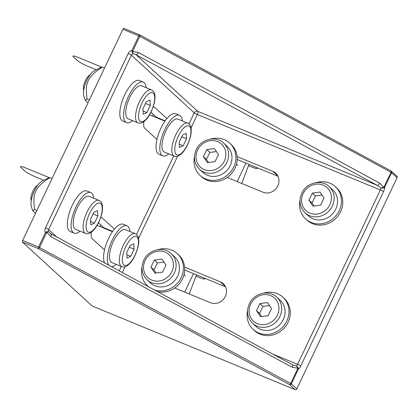 <?xml version="1.0" encoding="UTF-8"?>
<svg xmlns="http://www.w3.org/2000/svg" width="418" height="418" viewBox="0 0 418 418"><rect width="100%" height="100%" fill="white"/><g stroke="black" fill="none" stroke-linecap="round" stroke-linejoin="round"><path stroke-width="0.63" d="M296.817 388.886L291.346 383.865L298.227 369.36L297.6 368.958L290.714 383.463A1.369 0.522 118.4 0 1 289.585 384.612A1.369 1.259 -47.5 0 0 291.346 383.865L38.581 247.038A1.369 0.517 112.4 0 0 38.399 248.637A1.369 0.522 -61.6 0 0 39.527 247.487L46.414 232.988L45.468 232.539L38.581 247.038L22.645 240.47A1.369 0.517 112.4 0 0 22.462 242.069L38.399 248.637L289.585 384.612L295.056 389.628A1.369 1.259 -47.5 0 0 296.817 388.886L397.1 177.681A1.369 1.259 -47.5 0 0 396.854 176.192L391.384 171.171A1.369 1.259 -47.5 0 0 391.149 171.004M46.414 232.988L46.931 232.445A1.369 0.491 -110.8 0 0 46.638 231.739L45.468 232.539A5.481 5.026 -47.5 0 1 45.468 227.852A2.743 0.35 25.4 0 1 48.619 229.56L131.409 55.197A2.743 0.35 -154.6 0 0 128.258 53.488L45.468 227.852M51.053 234.064A2.743 1.045 118.4 0 1 51.074 234.07A2.743 1.045 118.4 0 1 50.86 236.645L46.931 232.445L48.478 231.577L46.638 231.739M391.039 170.952A1.369 0.522 118.4 0 1 391.107 170.978A1.369 0.522 118.4 0 1 391.002 172.263L384.116 186.762L383.599 187.306L380.96 188.011A2.743 1.035 -67.6 0 1 380.37 189.965L297.574 364.329A2.743 0.35 25.4 0 1 300.73 366.032A5.481 2.074 112.4 0 1 298.227 369.36L298.264 367.95L297.705 368.195L297.6 368.958M298.264 367.95L296.514 365.849L297.705 368.195L292.208 367.291A2.743 1.045 -61.6 0 0 292.428 364.721A2.743 1.045 -61.6 0 0 292.422 364.721L292.511 364.783M272.923 354.166L297.574 364.329A2.743 1.035 -67.6 0 1 296.514 365.849L292.961 364.982M22.462 242.069L92.127 305.981L295.056 389.628M225.542 286.826L184.709 269.997M278.017 176.312L237.184 159.483M123.916 28.408A1.369 0.517 112.4 0 0 123.853 28.372A1.369 0.517 112.4 0 0 122.929 29.27L138.865 35.838L131.978 50.338L132.924 50.792L139.811 36.288A1.369 0.522 -61.6 0 0 139.92 35.002A1.369 0.522 -61.6 0 0 139.852 34.981A1.369 0.517 112.4 0 0 139.79 34.94A1.369 0.517 112.4 0 0 138.865 35.838L391.002 172.263L397.1 177.681M384.116 186.762L384.743 187.165L391.629 172.665A1.369 1.259 -47.5 0 0 391.384 171.171A1.369 1.369 0 0 0 391.107 170.978L139.92 35.002A1.369 1.369 0 0 0 139.79 34.94L123.853 28.372M128.258 53.488A5.481 5.026 -47.5 0 1 131.978 50.338L132.093 51.775L132.825 51.555L132.924 50.792M379.669 183.105L138.316 52.459A2.743 1.045 118.4 0 1 136.064 54.753L377.412 185.399A2.743 1.045 -61.6 0 0 379.669 183.105L383.599 187.306A1.369 0.491 69.2 0 1 383.719 187.985L384.743 187.165A5.481 2.074 112.4 0 1 383.52 191.669A2.743 0.35 -154.6 0 0 380.37 189.965L197.38 114.532A2.743 1.035 112.4 0 0 197.74 111.34A2.743 2.513 -47.5 0 0 194.229 112.829A2.743 0.35 -154.6 0 0 197.38 114.532L191.047 127.882M132.093 51.775L132.924 53.744L132.825 51.555L138.316 52.459M188.973 123.895L194.229 112.829L131.409 55.197A2.743 2.513 132.5 0 1 132.924 53.744L136.064 54.753L197.74 111.34L377.412 185.399L380.96 188.011L383.719 187.985M22.645 240.47L122.929 29.27M104.328 228.327A11.647 4.405 112.4 0 0 103.852 227.716L98.496 222.799M156.802 117.813A11.647 4.405 112.4 0 0 156.332 117.202L150.971 112.285M50.933 234.028L48.478 231.577A2.743 2.513 132.5 0 1 48.619 229.56L57.078 237.325M153.218 106.898A11.647 4.405 -67.6 0 1 154.117 107.013A11.647 4.405 -67.6 0 1 154.629 107.348L166.892 118.592M156.98 139.471L144.717 128.221A11.647 4.405 -67.6 0 1 143.959 121.565M100.743 217.407A11.647 4.405 -67.6 0 1 101.637 217.527A11.647 4.405 -67.6 0 1 102.154 217.862L114.417 229.106M104.505 249.98L92.242 238.735A11.647 4.405 -67.6 0 1 91.485 232.079M184.62 267.112L220.333 281.831A11.647 10.68 132.5 0 1 223.254 283.686A11.647 10.68 132.5 0 1 224.414 298.008A11.647 10.68 132.5 0 1 210.421 302.705L174.708 287.986M237.095 156.598L272.808 171.317A11.647 10.68 132.5 0 1 275.728 173.172A11.647 10.68 132.5 0 1 276.894 187.499A11.647 10.68 132.5 0 1 262.896 192.191L227.183 177.472M276.706 297.099L280.091 300.202A17.817 16.339 132.5 0 1 283.169 319.875A17.817 16.339 132.5 0 1 256.004 326.458L252.618 323.354A17.817 16.339 -47.5 0 0 256.835 326.082A17.817 16.339 -47.5 0 0 279.788 316.771A17.817 16.339 -47.5 0 0 276.706 297.099C269.014 289.481 254.128 293.081 249.436 303.515C246.145 311.117 247.205 317.732 252.618 323.354M271.575 308.63L268.1 315.674L260.545 316.677L256.464 310.637L259.939 303.593L267.494 302.59L271.575 308.63M269.542 305.626L263 306.404L259.939 303.593M263 306.404L259.526 313.448L256.464 310.637M259.526 313.448L261.673 316.525M263.633 293.143A21.929 20.106 132.5 0 1 282.871 297.172A21.929 20.106 132.5 0 1 287.584 304.017A21.929 20.106 132.5 0 1 279.496 329.954A21.929 20.106 132.5 0 1 253.224 329.483A21.929 20.106 132.5 0 1 247.56 310.668M282.871 297.172L284.156 298.353A21.929 20.106 132.5 0 1 288.869 305.197A21.929 20.106 132.5 0 1 280.786 331.14A21.929 20.106 132.5 0 1 254.51 330.669L253.224 329.483M171.134 253.58L174.52 256.683A17.817 16.339 132.5 0 1 177.598 276.355A17.817 16.339 132.5 0 1 150.433 282.939L147.047 279.835A17.817 16.339 -47.5 0 0 151.264 282.568A17.817 16.339 -47.5 0 0 174.217 273.252A17.817 16.339 -47.5 0 0 171.134 253.58C163.443 245.962 148.557 249.562 143.865 259.996C140.573 267.598 141.634 274.213 147.047 279.835M166.003 265.111L162.529 272.155L154.974 273.158L150.893 267.123L154.373 260.08L161.923 259.076L166.003 265.111M163.971 262.107L157.429 262.885L154.373 260.08M157.429 262.885L153.955 269.929L150.893 267.123M153.955 269.929L156.102 273.011M196.199 276.261L198.952 277.395A9.593 1.217 -154.6 0 0 204.345 278.195L204.136 278.001M189.213 293.964L196.523 274.866M184.693 292.098L193.477 273.607M158.067 249.63A21.929 20.106 132.5 0 1 177.3 253.653A21.929 20.106 132.5 0 1 182.013 260.498A21.929 20.106 132.5 0 1 176.945 283.775A21.929 20.106 132.5 0 1 153.981 289.779M148.96 287.061A21.929 20.106 132.5 0 1 147.653 285.969A21.929 20.106 132.5 0 1 141.989 267.149M177.3 253.653L178.585 254.834A21.929 20.106 132.5 0 1 183.298 261.678A21.929 20.106 132.5 0 1 178.988 284.13A21.929 20.106 132.5 0 1 157.267 291.555M329.18 186.585L332.566 189.688A17.817 16.339 132.5 0 1 335.644 209.361A17.817 16.339 132.5 0 1 308.479 215.944L305.093 212.84A17.817 16.339 -47.5 0 0 309.31 215.573A17.817 16.339 -47.5 0 0 332.263 206.257A17.817 16.339 -47.5 0 0 329.18 186.585C321.489 178.967 306.603 182.567 301.911 193.001C298.619 200.603 299.68 207.218 305.093 212.84M324.049 198.116L320.575 205.16L313.019 206.163L308.939 200.128L312.418 193.085L319.969 192.076L324.049 198.116M322.017 195.112L315.475 195.89L312.418 193.085M315.475 195.89L312 202.934L308.939 200.128M312 202.934L314.148 206.017M316.107 182.635A21.929 20.106 132.5 0 1 335.346 186.658A21.929 20.106 132.5 0 1 340.059 193.503A21.929 20.106 132.5 0 1 331.97 219.445A21.929 20.106 132.5 0 1 305.699 218.975A21.929 20.106 132.5 0 1 300.035 200.154M335.346 186.658L336.631 187.839A21.929 20.106 132.5 0 1 341.344 194.684A21.929 20.106 132.5 0 1 333.261 220.626A21.929 20.106 132.5 0 1 306.984 220.155L305.699 218.975M223.614 143.066L226.995 146.169A17.817 16.339 132.5 0 1 230.072 165.841A17.817 16.339 132.5 0 1 202.908 172.425L199.527 169.321A17.817 16.339 -47.5 0 0 203.738 172.054A17.817 16.339 -47.5 0 0 226.692 162.743A17.817 16.339 -47.5 0 0 223.614 143.066C215.918 135.448 201.032 139.048 196.34 149.482C193.048 157.084 194.109 163.699 199.527 169.321M218.478 154.603L215.004 161.646L207.448 162.649L203.367 156.609L206.847 149.566L214.403 148.562L218.478 154.603M216.451 151.593L209.904 152.371L206.847 149.566M209.904 152.371L206.429 159.415L203.367 156.609M206.429 159.415L208.577 162.498M248.673 165.747L251.427 166.886A9.593 1.217 -154.6 0 0 256.819 167.686L256.61 167.493M241.693 183.45L248.997 164.352M237.168 181.59L245.951 163.098M210.541 139.116A21.929 20.106 132.5 0 1 229.775 143.139A21.929 20.106 132.5 0 1 234.488 149.984A21.929 20.106 132.5 0 1 226.399 175.926A21.929 20.106 132.5 0 1 200.128 175.456A21.929 20.106 132.5 0 1 194.464 156.64M229.775 143.139L231.06 144.325A21.929 20.106 132.5 0 1 235.773 151.17A21.929 20.106 132.5 0 1 227.69 177.107A21.929 20.106 132.5 0 1 201.419 176.636L200.128 175.456M32.405 195.76A10.962 4.143 -67.6 0 1 34.077 191.308A10.962 4.143 -67.6 0 1 34.893 189.725M85.491 233.385L75.642 229.32A17.817 6.735 -67.6 0 1 77.184 208.07A17.817 6.735 -67.6 0 1 89.217 196.376L99.071 200.441A17.817 6.735 112.4 0 0 87.038 212.135A17.817 6.735 112.4 0 0 85.491 233.385C87.618 234.122 89.781 233.557 91.981 231.687C96.145 228.259 99.458 222.115 101.903 213.243C103.601 204.569 101.417 202.275 100.398 201.288L99.071 200.441M37.547 185.399L37.327 185.508A8.862 3.349 112.4 0 0 32.902 191.13A8.862 3.349 112.4 0 0 31.162 200.468L31.235 200.697M90.46 219.393L93.825 212.302L97.525 210.594L97.859 215.975L94.494 223.071L90.795 224.779L90.46 219.393M90.591 221.456L94.494 223.071M93.026 213.985L97.859 215.975M49.392 177.702L26.292 168.182A9.593 1.217 -154.6 0 0 20.9 167.383L24.928 171.077A9.593 1.217 -154.6 0 0 35.958 177.049L43.78 180.273M32.672 210.656L31.397 206.701A15.074 5.7 -67.6 0 1 34.365 190.801A15.074 5.7 -67.6 0 1 41.889 181.255L48.18 177.995L49.799 177.666C42.072 182.577 37.442 187.029 35.906 191.026C33.764 194.772 33.341 200.964 34.642 209.596L32.672 210.656L35.535 213.326M36.868 210.51L34.642 209.596M52.031 178.585L49.799 177.666M93.684 198.221A21.929 8.287 112.4 0 0 90.784 192.578L87.033 191.031A21.929 8.287 112.4 0 0 81.233 192.797A21.929 8.287 112.4 0 0 68.881 214.288A21.929 8.287 112.4 0 0 70.318 231.572L74.075 233.124A21.929 8.287 112.4 0 0 80.104 231.164M90.784 192.578A21.929 8.287 112.4 0 0 84.985 194.344A21.929 8.287 112.4 0 0 72.638 215.834A21.929 8.287 112.4 0 0 74.075 233.124M84.88 85.246A10.962 4.143 -67.6 0 1 86.552 80.799A10.962 4.143 -67.6 0 1 87.367 79.211M137.966 122.871L128.117 118.806A17.817 6.735 -67.6 0 1 129.658 97.561A17.817 6.735 -67.6 0 1 141.692 85.868L151.546 89.927A17.817 6.735 112.4 0 0 139.513 101.621A17.817 6.735 112.4 0 0 137.966 122.871C140.093 123.608 142.256 123.044 144.456 121.173C148.625 117.751 151.933 111.601 154.378 102.729C156.076 94.055 153.892 91.767 152.873 90.774L151.546 89.927M90.022 74.885L89.802 74.994A8.862 3.349 112.4 0 0 85.376 80.622A8.862 3.349 112.4 0 0 83.637 89.954L83.71 90.189M142.935 108.884L146.3 101.788L149.999 100.08L150.334 105.467L146.969 112.557L143.269 114.266L142.935 108.884M143.066 110.948L146.969 112.557M145.501 103.471L150.334 105.467M101.867 67.188L78.767 57.668A9.593 1.217 -154.6 0 0 73.375 56.869L77.403 60.563A9.593 1.217 -154.6 0 0 88.433 66.535L96.255 69.759M85.147 100.142L83.872 96.187A15.074 5.7 -67.6 0 1 86.839 80.287A15.074 5.7 -67.6 0 1 94.363 70.741L100.654 67.481L102.274 67.157C94.546 72.063 89.917 76.515 88.381 80.517C86.239 84.264 85.815 90.45 87.116 99.082L85.147 100.142L88.01 102.812M89.342 100.001L87.116 99.082M104.505 68.071L102.274 67.157M146.159 87.707A21.929 8.287 112.4 0 0 143.259 82.064L139.507 80.517A21.929 8.287 112.4 0 0 133.708 82.289A21.929 8.287 112.4 0 0 121.356 103.774A21.929 8.287 112.4 0 0 122.793 121.063L126.549 122.61A21.929 8.287 112.4 0 0 132.584 120.65M143.259 82.064A21.929 8.287 112.4 0 0 137.459 83.835A21.929 8.287 112.4 0 0 125.113 105.326A21.929 8.287 112.4 0 0 126.549 122.61M121.737 266.632L111.883 262.572A17.817 6.735 -67.6 0 1 113.424 241.322A17.817 6.735 -67.6 0 1 125.463 229.628L135.312 233.688A17.817 6.735 112.4 0 0 123.279 245.382A17.817 6.735 112.4 0 0 121.737 266.632C123.859 267.368 126.022 266.804 128.221 264.934C132.391 261.511 135.698 255.361 138.149 246.495C139.842 237.816 137.658 235.527 136.639 234.535L135.312 233.688M126.701 252.644L130.066 245.549L133.765 243.84L134.1 249.227L130.74 256.318L127.041 258.026L126.701 252.644M126.832 254.708L130.74 256.318M129.267 247.231L134.1 249.227M100.106 226.587L100.869 224.978M129.93 231.467A21.929 8.287 112.4 0 0 127.03 225.824L123.273 224.278A21.929 8.287 112.4 0 0 117.474 226.049A21.929 8.287 112.4 0 0 106.031 244.64A21.929 8.287 112.4 0 0 104.751 263.131M127.03 225.824A21.929 8.287 112.4 0 0 121.23 227.596A21.929 8.287 112.4 0 0 109.438 247.231A21.929 8.287 112.4 0 0 109.067 265.467M111.141 266.585A21.929 8.287 112.4 0 0 116.35 264.411M174.212 156.118L164.358 152.058A17.817 6.735 -67.6 0 1 165.899 130.808A17.817 6.735 -67.6 0 1 177.937 119.114L187.792 123.179A17.817 6.735 112.4 0 0 175.753 134.868A17.817 6.735 112.4 0 0 174.212 156.118C176.333 156.854 178.496 156.29 180.696 154.425C184.866 150.997 188.173 144.853 190.624 135.981C192.317 127.302 190.133 125.013 189.114 124.021L187.792 123.179M179.176 142.13L182.541 135.04L186.24 133.332L186.574 138.713L183.215 145.804L179.515 147.512L179.176 142.13M179.306 144.194L183.215 145.804M181.741 136.723L186.574 138.713M152.58 116.073L153.349 114.464M182.405 120.959A21.929 8.287 112.4 0 0 179.505 115.316L175.748 113.769A21.929 8.287 112.4 0 0 169.948 115.535A21.929 8.287 112.4 0 0 157.602 137.026A21.929 8.287 112.4 0 0 159.039 154.31L162.79 155.857A21.929 8.287 112.4 0 0 168.825 153.897M179.505 115.316A21.929 8.287 112.4 0 0 173.705 117.082A21.929 8.287 112.4 0 0 161.353 138.572A21.929 8.287 112.4 0 0 162.79 155.857M50.86 236.645L292.208 367.291M300.73 366.032L383.52 191.669M173.763 155.935L136.498 234.409M121.288 266.449L119.156 270.927M122.312 272.635L125.123 266.71M138.567 238.391L177.598 156.201M153.516 106.888L154.629 107.348M156.332 117.202L165.162 120.844M101.036 217.397L102.154 217.862M103.852 227.716L112.688 231.358M225.349 286.435L220.333 281.831M277.824 175.921L272.808 171.317M257.154 323.542A15.623 14.327 132.5 0 1 250.758 303.896A15.623 14.327 132.5 0 1 270.885 295.73A15.623 14.327 132.5 0 1 277.28 315.376A15.623 14.327 132.5 0 1 257.154 323.542M151.582 280.023A15.623 14.327 132.5 0 1 145.187 260.377A15.623 14.327 132.5 0 1 165.314 252.211A15.623 14.327 132.5 0 1 171.709 271.857A15.623 14.327 132.5 0 1 151.582 280.023M309.628 213.028A15.623 14.327 132.5 0 1 303.233 193.382A15.623 14.327 132.5 0 1 323.36 185.216A15.623 14.327 132.5 0 1 329.755 204.862A15.623 14.327 132.5 0 1 309.628 213.028M204.062 169.509A15.623 14.327 132.5 0 1 197.662 149.863A15.623 14.327 132.5 0 1 217.788 141.697A15.623 14.327 132.5 0 1 224.184 161.343A15.623 14.327 132.5 0 1 204.062 169.509M100.801 203.681A15.623 5.904 -67.6 0 1 98.763 221.874A15.623 5.904 -67.6 0 1 87.519 231.692A15.623 5.904 -67.6 0 1 89.556 213.493A15.623 5.904 -67.6 0 1 100.801 203.681M153.275 93.167A15.623 5.904 -67.6 0 1 151.238 111.36A15.623 5.904 -67.6 0 1 139.993 121.178A15.623 5.904 -67.6 0 1 142.031 102.985A15.623 5.904 -67.6 0 1 153.275 93.167M137.041 236.928A15.623 5.904 -67.6 0 1 135.004 255.126A15.623 5.904 -67.6 0 1 123.759 264.939A15.623 5.904 -67.6 0 1 125.802 246.745A15.623 5.904 -67.6 0 1 137.041 236.928M189.516 126.419A15.623 5.904 -67.6 0 1 187.478 144.612A15.623 5.904 -67.6 0 1 176.239 154.425A15.623 5.904 -67.6 0 1 178.277 136.231A15.623 5.904 -67.6 0 1 189.516 126.419M292.428 364.721L49.862 233.234M184.009 274.689L185.378 275.943M148.677 286.905L147.653 285.969M236.483 164.175L237.852 165.429M112.463 231.682L97.107 225.349M164.938 121.168L149.581 114.84"/></g></svg>
